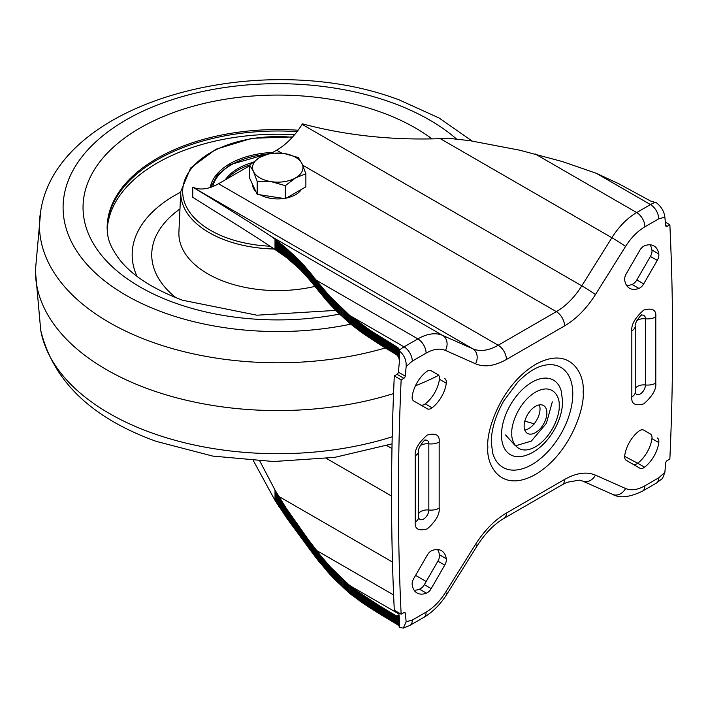 <?xml version="1.0" encoding="UTF-8"?>
<svg xmlns="http://www.w3.org/2000/svg" width="708" height="708" viewBox="0 0 708 708"><rect width="100%" height="100%" fill="white"/><g stroke="black" fill="none" stroke-linecap="round" stroke-linejoin="round"><path stroke-width="1.06" d="M399.197 616.739L396.551 616.022L379.621 605.88L357.053 591.109L348.725 584.622L330.663 567.285L320.556 555.568L308.573 539.983L286.032 507.981L275.014 490.033L275.014 500.37L253.429 460.793M397.232 616.376L397.232 624.509L398.321 625.323L398.321 616.783M398.321 625.323L399.144 626.261L399.144 616.765M398.427 616.801L398.427 625.421M275.014 249.535C257.287 237.684 235.959 224.126 211.028 208.842L192.753 197.249L192.753 187.169C223.675 205.833 249.782 222.232 271.084 236.348L275.014 239.207L275.014 249.535L286.97 257.898L299.9 269.288L308.573 278.669L326.848 300.909L337.805 312.361L349.841 323.468L361.753 332.521L397.232 355.31L398.808 357.567L399.427 361.045M664.856 217.179C664.21 211.586 661.405 206.789 656.458 202.789L650.466 200.966L618.597 183.664L596.269 173.274L650.493 204.585A11.629 6.717 60 0 1 658.714 218.834L664.856 217.179A697.991 402.985 120 0 0 665.759 225.728A1.938 1.115 120 0 0 666.148 226.427A1.938 1.115 120 0 0 667.113 226.33L669.856 224.746A2656.239 1533.59 -60 0 1 669.856 459.041L667.113 460.625A1.938 1.115 120 0 0 665.759 462.802A697.991 402.985 120 0 0 664.856 472.395L662.502 478.431L656.307 483.148L642.501 491.122A11.629 6.717 -120 0 0 644.908 485.794C637.563 489.927 631.12 490.83 625.553 488.502A11.629 9.478 -66 0 1 612.606 494.388L582.516 481.015A11.629 9.478 -66 0 0 595.463 475.139C586.596 471.422 576.294 472.864 564.577 479.458A11.629 6.717 -120 0 1 562.17 484.785L504.016 518.362A11.629 6.717 -120 0 0 506.424 513.035C494.706 519.973 484.414 530.416 475.537 544.381A11.629 0.584 -148 0 1 477.174 545.797L447.084 593.906A11.629 0.584 -148 0 0 445.447 592.49C439.889 601.234 433.438 607.783 426.101 612.128A11.629 6.717 -120 0 1 423.685 617.456L409.879 625.421A11.629 6.717 -120 0 0 412.286 620.102L406.153 621.757A697.991 402.985 120 0 0 405.25 613.208A1.938 1.115 120 0 0 404.861 612.509A1.938 1.115 120 0 0 403.887 612.597L401.144 614.181A2656.239 1533.59 -60 0 1 398.4 498.618A2656.239 1533.59 -60 0 1 401.144 379.886L403.887 378.302L397.029 374.346A1.938 1.115 120 0 0 398.392 372.169A697.991 402.985 120 0 0 399.462 360.593L399.321 349.752L398.427 348.177L398.427 356.797M398.427 348.177L397.232 347.177L397.232 355.31M398.321 356.62L398.321 348.071M398.206 356.451L398.206 347.973M398.206 625.235L398.206 616.756M398.524 616.818L398.524 625.509M398.524 348.283L398.524 356.982M398.091 356.283L398.091 347.867M398.091 625.146L398.091 616.721M398.622 616.827L398.622 625.606M398.622 348.398L398.622 357.168M397.976 356.133L397.976 347.77M397.976 625.049L397.976 616.686M398.719 616.836L398.719 625.695M398.719 348.504L398.719 357.363M397.852 355.982L397.852 347.663M397.852 624.96L397.852 616.65M398.808 616.836L398.808 625.792M398.808 348.619L398.808 357.567M398.887 616.836L398.887 625.881M398.887 348.734L398.887 357.779M399.029 626.076L399.029 616.81L398.958 625.978M398.958 348.849L398.958 358M399.029 348.973L399.029 358.23M552.311 401.843L546.408 423.304L531.31 441.128L515.389 445.801L505.592 434.995M524.796 430.092A16.089 9.293 120 0 0 540.027 408.941A16.089 9.293 120 0 0 539.354 404.879M399.091 616.792L399.091 626.164M399.091 349.097L399.091 358.469M546.877 412.897A16.089 9.293 120 0 0 543.549 405.534A16.089 9.293 120 0 0 531.15 409.844A16.089 9.293 120 0 0 524.124 426.039A16.089 9.293 120 0 0 527.46 433.402A16.089 9.293 120 0 0 539.859 429.092A16.089 9.293 120 0 0 546.877 412.897M399.144 626.261L399.533 627.438M399.427 627.014L399.427 619.217M399.409 626.916L399.409 618.96M399.383 626.828L399.383 618.686M399.347 626.73L399.347 618.376M399.321 626.642L399.321 618.031M399.277 626.545L399.277 617.659M399.241 626.447L399.241 617.243M399.197 626.359L399.197 616.783M399.144 349.221L399.144 358.717M399.197 349.354L399.197 358.974M399.241 349.486L399.241 359.239M399.277 349.619L399.277 359.514M399.321 349.752L399.321 359.797M399.347 349.885L399.347 360.089M399.383 350.026L399.383 360.399M349.841 323.468L349.841 315.556L404.064 346.858A29.081 16.788 120 0 0 399.409 350.168L399.409 360.708M399.427 350.31L399.427 361.009M624.226 456.164L637.722 463.236M524.805 421.171L534.832 423.95M259.845 461.138L275.014 490.033M399.533 351.133L399.533 351.106C404.312 355.186 406.516 360.328 406.153 366.54L412.286 361.107L426.101 353.133C433.438 349 439.889 348.097 445.447 350.425L475.537 363.797C484.414 367.505 494.706 366.071 506.424 359.478L564.577 325.901C576.294 318.963 586.596 308.511 595.463 294.555L625.553 246.446C631.12 237.693 637.563 231.153 644.908 226.808L658.714 218.834M275.014 239.207L286.97 248.88L299.006 260.101L329.689 296.165L349.841 315.556L370.541 330.583L397.232 347.177M193.08 187.31A54.286 31.347 120 0 0 218.515 183.753L498.202 345.23A54.286 31.347 -60 0 1 472.758 348.787L192.753 187.169M249.641 165.787L218.515 183.753M281.979 153.238L276.678 150.176L271.624 153.096M276.678 150.176A54.286 31.347 120 0 0 302.112 124.369L581.79 285.837A54.286 31.347 -60 0 1 556.355 311.653L498.202 345.23A11.629 6.717 60 0 1 506.424 359.478M596.269 173.274L562.683 161.645L519.814 150.22L469.767 140.653L451.306 138.618L440.288 138.662C391.604 140.352 345.654 135.414 302.431 123.847L302.112 124.369M398.905 613.96L349.841 585.622L349.841 593.543L344.3 588.516L329.689 574.153L316.237 558.072L287.899 519.69L275.014 500.37M397.232 624.509L368.558 606.933L349.841 593.543M406.153 621.757L403.303 628.093L399.533 627.465L399.462 619.589A697.991 402.985 120 0 0 398.79 612.818M414.1 590.162A24.426 14.107 120 0 0 419.561 589.189A7.753 4.478 120 0 0 424.34 584.666L437.907 561.17A7.753 4.478 120 0 0 439.438 554.762A24.426 14.107 120 0 0 437.544 549.55M632.979 464.236A7.753 4.478 120 0 0 637.731 463.227A24.426 14.107 120 0 0 651.935 438.633A7.753 4.478 120 0 0 650.404 433.995L643.696 430.119A7.753 4.478 120 0 0 638.917 431.11A24.426 14.107 120 0 0 624.713 455.713A7.753 4.478 120 0 0 624.642 456.793A7.753 4.478 120 0 0 626.244 460.342L639.811 468.174A7.753 4.478 120 0 0 644.59 467.191A24.426 14.107 120 0 0 658.794 442.589A7.753 4.478 120 0 0 657.263 437.951M626.598 285.421A24.426 14.107 120 0 0 632.058 284.448A7.753 4.478 120 0 0 636.837 279.925L650.404 256.429A7.753 4.478 120 0 0 651.935 250.021A24.426 14.107 120 0 0 650.05 244.809M420.472 404.861A7.753 4.478 120 0 0 425.234 403.861A24.426 14.107 120 0 0 439.438 379.258A7.753 4.478 120 0 0 437.907 374.629L431.19 370.753A7.753 4.478 120 0 0 426.411 371.744A24.426 14.107 120 0 0 412.215 396.347A7.753 4.478 120 0 0 412.136 397.427A7.753 4.478 120 0 0 413.746 400.976L427.313 408.808A7.753 4.478 120 0 0 432.084 407.817A24.426 14.107 120 0 0 446.288 383.223A7.753 4.478 120 0 0 444.757 378.585M397.029 374.346L394.294 375.93A2656.239 1533.59 120 0 0 391.551 494.662A2656.239 1533.59 120 0 0 394.294 610.225L401.144 614.181M415.215 522C414.534 528.929 418.525 531.239 427.198 528.92C435.863 521.23 439.854 514.309 439.172 508.167L439.172 441.996C439.854 435.057 435.863 432.756 427.198 435.075C418.525 442.766 414.534 449.677 415.215 455.828L415.215 522A11.629 6.717 180 0 0 418.623 517.247L418.623 451.076C417.508 447.952 426.057 437.81 425.127 440.234A7.354 4.248 -60 0 1 428.827 443.845L428.827 510.017A7.354 4.248 -60 0 1 424.375 518.53A7.354 4.248 -60 0 1 418.64 517.61M641.722 315.175A7.354 4.248 -60 0 1 645.439 318.786L645.439 384.957A7.354 4.248 -60 0 1 640.988 393.471A7.354 4.248 -60 0 1 635.253 392.551M394.294 375.93L401.144 379.886M403.887 378.302A1.938 1.115 120 0 0 405.25 376.125A697.991 402.985 120 0 0 406.153 366.54M665.361 222.153L669.856 224.746M638.917 288.413A7.753 4.478 120 0 0 643.696 283.881L657.263 260.385A7.753 4.478 120 0 0 658.794 253.986A24.426 14.107 120 0 0 653.971 245.941A24.426 14.107 120 0 0 644.59 245.782A7.753 4.478 120 0 0 639.811 250.313L626.244 273.81A7.753 4.478 120 0 0 624.642 279.209A7.753 4.478 120 0 0 624.713 280.209A24.426 14.107 120 0 0 629.536 288.253A24.426 14.107 120 0 0 638.917 288.413L632.058 284.448M444.757 565.126A7.753 4.478 120 0 0 446.288 558.727A24.426 14.107 120 0 0 441.465 550.682A24.426 14.107 120 0 0 432.084 550.523A7.753 4.478 120 0 0 427.313 555.054L413.746 578.551A7.753 4.478 120 0 0 412.136 583.95A7.753 4.478 120 0 0 412.215 584.95A24.426 14.107 120 0 0 417.039 592.994A24.426 14.107 120 0 0 426.411 593.154A7.753 4.478 120 0 0 431.19 588.622L444.757 565.126L437.907 561.17M272.775 152.432A67.862 39.179 0 0 0 210.258 187.487M136.998 276.315A145.591 84.057 180 0 1 180.752 192.142M107.147 228.711A170.619 98.509 180 0 1 297.077 131.626A170.619 98.509 180 0 0 107.147 228.711M252.667 162.451A56.224 32.462 0 0 0 225.277 179.85M249.844 164.911A56.224 32.462 0 0 0 227.436 178.611M283.89 198.497A25.205 14.549 180 0 1 271.235 198.435A25.205 14.549 180 0 1 260.225 194.833M255.915 191.647A25.205 14.549 180 0 1 252.552 184.399M301.413 189.399A25.205 14.549 180 0 1 286.457 198.036M305.874 173.787L302.104 163.831L298.334 157.557L284.28 153.548A25.205 14.549 180 0 1 302.104 163.831A25.205 14.549 180 0 1 295.581 177.894L305.874 173.787L305.874 186.832L285.289 198.709L271.235 196.541L257.181 194.364L249.641 178.133L249.641 165.088L253.411 171.363A25.205 14.549 180 0 1 259.933 157.309L249.641 165.088M271.235 181.655A25.205 14.549 180 0 1 253.411 171.363L257.181 181.319L271.235 181.655L285.289 185.673L295.581 177.894A25.205 14.549 180 0 1 271.235 181.655M284.28 153.548A25.205 14.549 0 0 0 259.933 157.309L270.226 153.211L284.28 153.548M285.289 198.709L285.289 185.673M257.181 194.364L257.181 181.319M397.728 355.832L397.728 347.566M397.728 624.872L397.728 616.606M397.604 355.699L397.604 347.469M397.604 624.783L397.604 616.553M397.48 355.566L397.48 347.371M397.48 624.686L397.48 616.5M397.356 355.434L397.356 347.274M397.356 624.598L397.356 616.438M399.516 627.359L399.516 622.898M399.489 627.279L399.489 621.376M399.471 627.191L399.471 620.058M399.454 627.102L399.454 619.447M396.551 616.022A19.39 11.195 120 0 0 399.02 615.057M399.454 350.451L399.454 360.744M399.471 350.602L399.471 360.027M399.489 350.752L399.489 358.443M399.516 350.911L399.516 356.602M391.966 448.536L386.807 445.553M326.547 458.501L391.551 496.025M278.686 496.352L392.471 562.037M415.569 575.374L426.172 581.498M316.423 550.39L393.604 594.95M511.84 433.128C510.884 425.685 517.982 402.622 535.505 392.144C553.019 382.4 560.116 397.259 559.17 405.799C560.116 413.251 553.019 436.305 535.505 446.792C517.982 456.536 510.884 441.668 511.84 433.128M350.726 316.255L350.726 324.167A214.666 123.935 180 0 1 164.035 312.724A214.666 123.935 180 0 1 95.695 141.954A214.666 123.935 180 0 1 391.48 102.492A214.666 123.935 180 0 1 456.571 139.042M351.611 316.954L351.611 324.875M352.495 317.653L352.495 325.574M353.398 318.352L353.398 326.282M354.301 319.051L354.301 326.981M355.212 319.75L355.212 327.68M356.124 320.441L356.124 328.379M357.053 321.131L357.053 329.07M357.983 321.821L357.983 329.769M358.912 322.512L358.912 330.459M359.859 323.193L359.859 331.149M360.806 323.883L360.806 331.831M361.753 324.556L361.753 332.521M362.717 325.238L362.717 333.202M363.673 325.91L363.673 333.884M364.647 326.592L364.647 334.565M365.611 327.255L365.611 335.238M366.594 327.928L366.594 335.911M367.576 328.592L367.576 336.583M368.558 329.255L368.558 337.256M369.549 329.919L369.549 337.92M370.541 330.583L370.541 338.583M371.532 331.238L371.532 339.247M372.532 331.893L372.532 339.911M373.541 332.548L373.541 340.566M374.55 333.202L374.55 341.221M375.559 333.849L375.559 341.875M376.567 334.495L376.567 342.53M377.585 335.141L377.585 343.176M378.603 335.787L378.603 343.822M379.621 336.424L379.621 344.469M380.647 337.07L380.647 345.115M381.674 337.707L381.674 345.761M382.701 338.344L382.701 346.398M383.727 338.982L383.727 347.035M384.763 339.619L384.763 347.672M385.798 340.247L385.798 348.309M386.834 340.884L386.834 348.947M387.869 341.513L387.869 349.584M388.904 342.15L388.904 350.212M389.94 342.778L389.94 350.849M390.984 343.407L390.984 351.478M392.02 344.035L392.02 352.106M393.064 344.663L393.064 352.743M394.099 345.292L394.099 353.372M395.144 345.92L395.144 354M396.188 346.548L396.188 354.628M317.954 282.253L317.954 290.165M317.096 289.085L317.096 281.164M318.821 283.333L318.821 291.245M319.689 284.412L319.689 292.333M320.556 285.492L320.556 293.413M321.432 286.572L321.432 294.484M322.317 287.652L322.317 295.563M323.211 288.722L323.211 296.634M324.105 289.793L324.105 297.705M325.007 290.864L325.007 298.776M325.928 291.926L325.928 299.847M326.848 292.997L326.848 300.909M327.786 294.059L327.786 301.971M328.733 295.112L328.733 303.024M329.689 296.165L329.689 304.077M330.663 297.218L330.663 305.13M331.645 298.263L331.645 306.175M332.636 299.298L332.636 307.219M333.654 300.334L333.654 308.254M334.672 301.369L334.672 309.281M335.707 302.396L335.707 310.316M336.751 303.422L336.751 311.334M337.805 304.449L337.805 312.361M338.875 305.467L338.875 313.379M339.946 306.484L339.946 314.396M341.026 307.493L341.026 315.414M342.114 308.511L342.114 316.423M343.203 309.52L343.203 317.432M344.3 310.529L344.3 318.441M345.407 311.529L345.407 319.45M346.513 312.538L346.513 320.45M347.619 313.547L347.619 321.459M348.725 314.547L348.725 322.467M275.916 239.87L275.916 250.119M276.819 240.561L276.819 250.703M277.722 241.26L277.722 251.287M278.633 241.968L278.633 251.88M279.545 242.694L279.545 252.473M280.457 243.428L280.457 253.092M281.377 244.18L281.377 253.73M282.297 244.933L282.297 254.384M283.227 245.703L283.227 255.057M284.156 246.481L284.156 255.747M285.094 247.278L285.094 256.446M286.032 248.074L286.032 257.163M286.97 248.88L286.97 257.898M287.899 249.694L287.899 258.641M288.837 250.517L288.837 259.394M289.776 251.349L289.776 260.163M290.714 252.19L290.714 260.933M291.652 253.039L291.652 261.73M292.581 253.898L292.581 262.526M293.519 254.756L293.519 263.332M294.44 255.632L294.44 264.155M295.369 256.508L295.369 264.987M296.289 257.393L296.289 265.827M297.201 258.287L297.201 266.677M298.103 259.19L298.103 267.536M299.006 260.101L299.006 268.403M299.9 261.022L299.9 269.288M300.785 261.951L300.785 270.182M301.67 262.88L301.67 271.076M302.546 263.827L302.546 271.987M303.422 264.783L303.422 272.916M304.281 265.739L304.281 273.846M305.148 266.712L305.148 274.793M306.006 267.686L306.006 275.739M306.865 268.677L306.865 276.713M307.723 269.668L307.723 277.686M308.573 270.677L308.573 278.669M309.423 271.686L309.423 279.669M310.272 272.713L310.272 280.669M311.131 273.739L311.131 281.687M311.98 274.775L311.98 282.713M312.83 275.819L312.83 283.758M313.679 276.872L313.679 284.802M314.529 277.934L314.529 285.855M315.387 279.005L315.387 286.926M316.237 280.085L316.237 287.997M315.387 556.984L315.387 549.072M316.237 550.16L316.237 558.072M314.529 555.886L314.529 547.965M313.679 554.78L313.679 546.859M312.83 553.665L312.83 545.735M311.98 552.55L311.98 544.602M311.131 551.417L311.131 543.461M310.272 550.275L310.272 542.31M309.423 549.134L309.423 541.151M308.573 547.974L308.573 539.983M307.723 546.815L307.723 538.797M306.865 545.638L306.865 537.611M306.006 544.461L306.006 536.407M305.148 543.275L305.148 535.204M304.281 542.089L304.281 533.982M303.422 540.885L303.422 532.752M302.546 539.682L302.546 531.522M301.67 538.469L301.67 530.274M300.785 537.257L300.785 529.026M299.9 536.036L299.9 527.77M299.006 534.805L299.006 526.504M298.103 533.575L298.103 525.23M297.201 532.345L297.201 523.955M296.289 531.106L296.289 522.672M295.369 529.858L295.369 521.38M294.44 528.611L294.44 520.088M293.519 527.354L293.519 518.778M292.581 526.097L292.581 517.46M291.652 524.823L291.652 516.141M290.714 523.557L290.714 514.805M289.776 522.274L289.776 513.468M288.837 520.982L288.837 512.114M287.899 519.69L287.899 510.751M286.97 518.389L286.97 509.371M286.032 517.07L286.032 507.981M285.094 515.751L285.094 506.574M284.156 514.415L284.156 505.158M283.227 513.07L283.227 503.724M282.297 511.716L282.297 502.264M281.377 510.344L281.377 500.795M280.457 508.964L280.457 499.299M279.545 507.565L279.545 497.786M278.633 506.158L278.633 496.246M277.722 504.733L277.722 494.697M276.819 503.291L276.819 493.14M275.916 501.839L275.916 491.591M348.725 592.534L348.725 584.622M347.619 591.534L347.619 583.613M346.513 590.525L346.513 582.613M345.407 589.525L345.407 581.604M344.3 588.516L344.3 580.595M343.203 587.507L343.203 579.587M342.114 586.498L342.114 578.578M341.026 585.481L341.026 577.569M339.946 584.472L339.946 576.551M338.875 583.454L338.875 575.542M337.805 582.436L337.805 574.515M336.751 581.41L336.751 573.498M335.707 580.383L335.707 572.471M334.672 579.356L334.672 571.445M333.654 578.33L333.654 570.409M332.636 577.285L332.636 569.374M331.645 576.25L331.645 568.329M330.663 575.206L330.663 567.285M329.689 574.153L329.689 566.241M328.733 573.099L328.733 565.188M327.786 572.046L327.786 564.126M326.848 570.984L326.848 563.064M325.928 569.922L325.928 562.002M325.007 568.851L325.007 560.94M324.105 567.781L324.105 559.869M323.211 566.71L323.211 558.798M322.317 565.639L322.317 557.718M321.432 564.559L321.432 556.647M320.556 563.48L320.556 555.568M319.689 562.4L319.689 554.488M318.821 561.32L318.821 553.408M317.954 560.24L317.954 552.329M317.096 559.161L317.096 551.24M396.188 623.89L396.188 615.81M395.144 623.27L395.144 615.19M394.099 622.651L394.099 614.571M393.064 622.031L393.064 613.951M392.02 621.403L392.02 613.332M390.984 620.783L390.984 612.712M389.94 620.164L389.94 612.093M388.904 619.544L388.904 611.473M387.869 618.916L387.869 610.854M386.834 618.296L386.834 610.234M385.798 617.677L385.798 609.615M384.763 617.049L384.763 608.995M383.727 616.429L383.727 608.367M382.701 615.801L382.701 607.747M381.674 615.172L381.674 607.128M380.647 614.544L380.647 606.499M379.621 613.916L379.621 605.88M378.603 613.287L378.603 605.251M377.585 612.659L377.585 604.623M376.567 612.031L376.567 603.995M375.559 611.393L375.559 603.366M374.55 610.765L374.55 602.738M373.541 610.128L373.541 602.11M372.532 609.491L372.532 601.473M371.532 608.853L371.532 600.844M370.541 608.216L370.541 600.207M369.549 607.57L369.549 599.57M368.558 606.933L368.558 598.933M367.576 606.287L367.576 598.295M366.594 605.641L366.594 597.649M365.611 604.986L365.611 597.012M364.647 604.34L364.647 596.366M363.673 603.685L363.673 595.72M362.717 603.03L362.717 595.065M361.753 602.375L361.753 594.41M360.806 601.712L360.806 593.755M359.859 601.048L359.859 593.1M358.912 600.384L358.912 592.437M357.983 599.72L357.983 591.773M357.053 599.048L357.053 591.109M356.124 598.366L356.124 590.437M355.212 597.694L355.212 589.764M354.301 597.012L354.301 589.083M353.398 596.322L353.398 588.401M352.495 595.632L352.495 587.711M351.611 594.941L351.611 587.02M350.726 594.242L350.726 586.321M561.205 390.843A43.055 24.86 120 0 0 527.708 385.028A43.055 24.86 120 0 0 501.485 434.986A43.055 24.86 120 0 0 523.566 456.04C544.133 451.226 562.771 423.632 562.577 401.055L561.205 390.843M316.423 280.315L417.87 338.884L404.064 346.858A11.629 6.717 60 0 1 412.286 361.107M271.084 236.348L442.668 335.415A52.932 30.559 120 0 0 417.87 338.884A11.629 6.717 60 0 1 426.101 353.133M475.537 363.797A11.629 9.478 114 0 0 472.758 348.787L442.668 335.415A11.629 9.478 114 0 1 445.447 350.425M564.577 325.901A11.629 6.717 60 0 0 556.355 311.653L302.723 165.221M440.288 138.662L611.88 237.729L581.79 285.837A11.629 0.584 32 0 1 595.463 294.555M535.23 153.981L636.678 212.559A52.932 30.559 120 0 0 611.88 237.729A11.629 0.584 32 0 1 625.553 246.446M655.148 202.515A29.081 16.788 120 0 0 650.493 204.585L636.678 212.559A11.629 6.717 60 0 1 644.908 226.808M420.242 445.686A8.921 5.151 180 0 1 420.888 445.27A8.921 5.151 180 0 1 428.827 443.845A11.629 6.717 180 0 0 439.172 441.996M418.623 513.663A8.921 5.151 180 0 1 420.888 511.441A8.921 5.151 0 0 1 428.827 510.017A11.629 6.717 0 0 0 439.172 508.167M636.855 320.627A8.921 5.151 180 0 1 637.501 320.211A8.921 5.151 -0 0 1 645.439 318.786A11.629 6.717 0 0 0 655.794 316.936C656.466 309.998 652.475 307.697 643.811 310.016C635.138 317.706 631.147 324.618 631.828 330.769L631.828 396.94C631.147 403.87 635.138 406.18 643.811 403.852C652.475 396.17 656.466 389.25 655.794 383.108A11.629 6.717 0 0 1 645.439 384.957A8.921 5.151 0 0 0 637.501 386.382A8.921 5.151 0 0 0 635.235 388.603M542.832 365.655A57.764 33.347 -60 0 1 543.16 365.576A57.764 33.347 -60 0 1 572.781 393.825A57.764 33.347 -60 0 1 537.602 460.837A57.764 33.347 -60 0 1 492.662 453.04L491.281 442.217C491.405 429.181 495.627 415.322 503.946 400.613L517.707 382.205C526.77 373.028 535.257 367.487 543.16 365.576L542.939 365.629M404.056 612.517L405.25 613.208M405.25 376.125L398.392 372.169M665.732 225.533L667.113 226.33M664.856 472.395L658.714 477.829L644.908 485.794M656.307 483.148A11.629 6.717 -120 0 0 658.714 477.829M625.553 488.502L595.463 475.139M564.577 479.458L506.424 513.035M475.537 544.381L445.447 592.49M426.101 612.128L412.286 620.102M439.438 379.258L446.288 383.223M432.084 407.817L425.234 403.861M643.696 283.881L636.837 279.925M657.263 260.385L650.404 256.429M658.794 253.986L651.935 250.021M651.935 438.633L658.794 442.589M644.59 467.191L637.731 463.227M446.288 558.727L439.438 554.762M426.411 593.154L419.561 589.189M431.19 588.622L424.34 584.666M418.623 451.076A11.629 6.717 180 0 1 415.215 455.828M631.828 396.94A11.629 6.717 0 0 0 635.235 392.188L635.244 392.498M655.794 383.108L655.794 316.936M635.235 392.188L635.235 326.016A11.629 6.717 180 0 1 631.828 330.769M583.126 391.966C585.038 374.78 570.754 344.867 535.505 364.47C500.255 385.577 485.962 431.977 487.874 446.96C485.962 464.156 500.255 494.06 535.505 474.457C570.754 453.359 585.038 406.95 583.126 391.966M270.014 246.216A95.076 54.888 180 0 1 227.392 238.065A95.076 54.888 180 0 1 188.647 172.363A95.076 54.888 180 0 1 292.351 137.263M292.661 136.927L252.013 138.281L215.896 149.246L190.629 168L180.779 191.532A97.014 56.012 0 0 0 226.365 240.534A97.014 56.012 0 0 0 274.208 249.004M314.963 286.395A98.881 57.091 180 0 1 225.374 281.917A98.881 57.091 180 0 1 178.912 231.976L180.779 191.532M176.018 297.749A126.006 72.747 180 0 1 179.974 208.94M107.191 230.189A170.619 98.509 180 0 1 294.59 134.706M392.205 436.801A238.304 137.582 180 0 1 151.512 432.818A238.304 137.582 180 0 1 40.719 330.291C53.011 380.993 91.5 418.012 156.176 441.349L212.719 456.085L273.571 461.528L334.707 457.377L392.055 443.863M393.542 393.577A242.357 139.927 180 0 1 149.37 389.338A242.357 139.927 180 0 1 35.4 270.713A242.357 139.927 180 0 1 35.4 270.606L40.719 211.019A238.304 137.582 180 0 0 151.512 341.884A238.304 137.582 180 0 0 385.267 347.982M438.668 375.293A242.357 139.927 180 0 1 415.419 385.816M339.61 314.078A194.709 112.413 180 0 1 174.611 302.838A194.709 112.413 180 0 1 112.616 147.937A194.709 112.413 180 0 1 380.904 112.147A194.709 112.413 180 0 1 432.004 138.883M335.787 310.387L256.933 315.21L182.567 300.227C152.884 289.059 131.759 275.35 119.192 259.119C107.758 243.242 107.731 236.729 107.138 228.047A170.619 98.509 180 0 1 298.112 130.245M266.783 154.202A65.534 37.834 0 0 0 212.781 186.567M612.606 494.388C619.73 498.414 629.695 497.335 642.501 491.122M562.17 484.785L567.179 482.281L579.25 480.121L582.516 481.015M477.174 545.797C485.201 533.283 494.149 524.132 504.016 518.362M423.685 617.456C432.836 612.013 440.633 604.172 447.084 593.906M409.879 625.421L403.303 628.093M635.235 326.016C634.12 322.892 642.669 312.75 641.74 315.166L641.669 315.193M35.4 270.713L40.719 330.291M472.05 141.007L439.031 117.971L399.339 99.97C262.385 47.763 57.578 100.217 40.719 211.019M268.757 153.592L230.357 164.575L217.436 174.903L210.657 187.355"/></g></svg>

